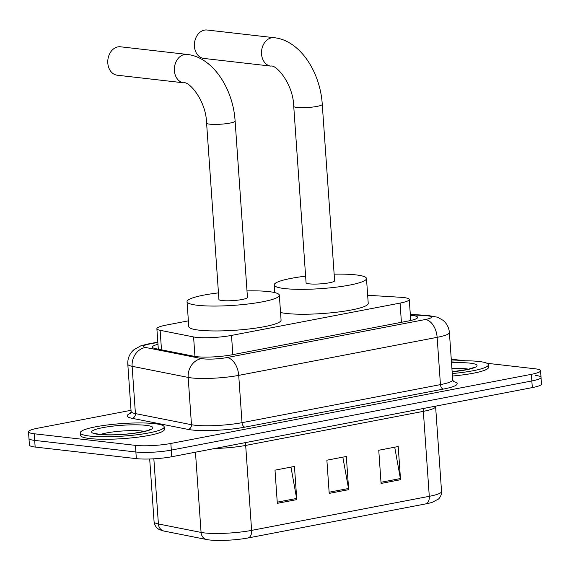 <?xml version="1.0" encoding="UTF-8"?>
<svg xmlns="http://www.w3.org/2000/svg" width="570" height="570" viewBox="0 0 570 570"><rect width="100%" height="100%" fill="white"/><g stroke="black" fill="none" stroke-linecap="round" stroke-linejoin="round"><path stroke-width="0.85" d="M188.378 320.846L166.084 325.121A25.237 3.776 -4 0 0 156.885 328.712A25.237 3.776 -4 0 0 160.127 330.308L193.586 336.941A25.237 3.776 -4 0 0 196.066 337.319A25.237 3.776 -4 0 0 231.498 335.416L400.069 303.09A25.237 3.776 -4 0 0 409.267 299.499A25.237 3.776 -4 0 0 400.475 297.269L367.657 295.281M157.976 344.294A25.237 3.776 -4 0 0 152.439 347.08A25.237 3.776 -4 0 0 155.681 348.676L194.163 356.307A25.237 3.776 -4 0 0 196.643 356.685A25.237 3.776 -4 0 0 232.076 354.782L408.441 320.96A25.237 3.776 -4 0 0 417.639 317.369A25.237 3.776 -4 0 0 410.364 315.246M486.98 363.275L534.852 368.761A25.237 3.776 176 0 1 540.574 370.735A25.237 3.776 176 0 1 531.375 374.326L170.85 443.46A25.237 3.776 176 0 1 135.418 445.362L34.221 433.77A25.237 3.776 176 0 1 28.5 431.796A25.237 3.776 176 0 1 37.691 428.205L131.029 410.307M451.262 359.185L465.063 360.767M535.316 375.402A25.237 3.776 176 0 1 541.037 377.368L541.5 384.009A25.237 3.776 176 0 1 532.309 387.6L171.777 456.734A25.237 3.776 176 0 1 136.344 458.636L35.148 447.044L34.684 440.403A25.237 3.776 176 0 1 28.963 438.437A25.237 3.776 176 0 0 34.684 440.403L135.881 451.996L34.684 440.403L34.221 433.77M171.777 456.734L171.314 450.101A25.237 3.776 176 0 1 135.881 451.996A25.237 3.776 176 0 0 171.314 450.101L531.839 380.959L171.314 450.101L170.85 443.46M541.037 377.368A25.237 3.776 176 0 1 531.839 380.959A25.237 3.776 176 0 0 541.037 377.368L540.574 370.735M426.011 503.837A8.415 5.208 -100.9 0 0 429.288 496.313A33.644 5.03 -4 0 0 441.551 491.525C441.992 495.729 438.252 499.505 438.423 499.064L432.224 502.32A27.588 4.125 176 0 1 426.011 503.837L248.342 537.909A27.588 4.125 176 0 1 209.603 539.982A27.588 4.125 176 0 1 207.487 539.683A27.588 4.125 176 0 1 206.889 539.576A8.415 7.289 101.2 0 1 206.746 539.548L164.082 531.09A8.415 7.289 101.2 0 0 164.224 531.112M394.718 447.194L400.382 478.551A6.726 4.168 79.1 0 1 400.532 479.712L398.209 446.524L378.758 450.257L381.074 483.445L400.532 479.712M290.964 467.094L296.635 498.451A6.726 4.168 79.1 0 1 296.778 499.605L294.455 466.424L275.004 470.15L277.326 503.339L296.778 499.605M342.841 457.14L348.505 488.497A6.726 4.168 79.1 0 1 348.655 489.659L346.332 456.47L326.881 460.204L329.204 493.392L348.655 489.659M35.148 447.044A25.237 3.776 176 0 1 29.426 445.07L28.5 431.796M154.677 423.645A42.059 6.291 176 0 1 164.21 426.93A42.059 6.291 176 0 1 136.601 434.81A42.059 6.291 176 0 1 89.832 436.078A42.059 6.291 176 0 1 80.299 432.801A42.059 6.291 176 0 1 107.901 424.921A42.059 6.291 176 0 1 154.677 423.645M164.21 426.93L164.381 429.417A42.059 6.291 176 0 1 136.779 437.297A42.059 6.291 176 0 1 90.003 438.572A42.059 6.291 176 0 1 80.47 435.288L80.299 432.801M120.47 46.79A14.3 11.015 96.5 0 0 117.855 46.89A14.3 11.015 96.5 0 0 107.773 61.432A14.3 11.015 96.5 0 0 117.213 75.204L183.789 82.828A14.3 11.015 -83.5 0 1 174.356 69.056A14.3 11.015 -83.5 0 1 184.431 54.52A14.3 11.015 -83.5 0 1 187.046 54.414L120.47 46.79M183.789 82.828C188.827 80.997 206.069 100.334 206.589 123.063L218.923 299.442A14.3 2.138 -4 0 0 222.165 300.561A14.3 2.138 -4 0 0 238.068 300.126A14.3 2.138 -4 0 0 247.451 297.447L235.118 121.068C233.123 88.642 212.838 57.086 187.046 54.414M246.995 290.885A46.263 6.918 176 0 1 268.848 291.612A46.263 6.918 176 0 1 279.336 295.224A46.263 6.918 176 0 1 248.969 303.888A46.263 6.918 176 0 1 197.526 305.285A46.263 6.918 176 0 1 187.038 301.673A46.263 6.918 176 0 1 218.467 292.88M279.336 295.224L281.074 320.112A46.263 6.918 176 0 1 250.715 328.776A46.263 6.918 176 0 1 199.265 330.18A46.263 6.918 176 0 1 188.777 326.567L187.038 301.673M207.081 30.018A14.3 11.015 96.5 0 0 204.466 30.117A14.3 11.015 96.5 0 0 194.391 44.652A14.3 11.015 96.5 0 0 203.825 58.432L270.935 66.12A14.3 11.015 -83.5 0 1 261.502 52.34A14.3 11.015 -83.5 0 1 271.577 37.805A14.3 11.015 -83.5 0 1 274.191 37.706L207.081 30.018M270.935 66.12C275.973 64.282 293.222 83.619 293.735 106.348L306.076 282.734A14.3 2.138 -4 0 0 309.31 283.853A14.3 2.138 -4 0 0 325.214 283.418A14.3 2.138 -4 0 0 334.604 280.739L322.264 104.353C320.269 71.934 299.991 40.37 274.191 37.706M334.141 274.177A46.263 6.918 176 0 1 356.001 274.897A46.263 6.918 176 0 1 366.489 278.509A46.263 6.918 176 0 1 336.122 287.173A46.263 6.918 176 0 1 284.672 288.577A46.263 6.918 176 0 1 274.184 284.964A46.263 6.918 176 0 1 305.613 276.172M366.489 278.509L368.227 303.397A46.263 6.918 176 0 1 337.86 312.061A46.263 6.918 176 0 1 286.411 313.464A46.263 6.918 176 0 1 280.547 312.488M451.397 361.095A42.059 6.291 176 0 1 478.893 361.473A42.059 6.291 176 0 1 488.426 364.757A42.059 6.291 176 0 1 452.267 373.535M488.426 364.757L488.597 367.244A42.059 6.291 176 0 1 452.438 376.029M194.954 356.45L193.586 336.941M232.845 354.633L231.498 335.416M161.495 349.83L160.127 330.308M401.415 322.307L400.069 303.09M157.847 342.42L149.554 344.009A16.822 2.515 -4 0 0 145.585 347.472L201.63 358.587A16.822 2.515 -4 0 0 203.283 358.836A16.822 2.515 -4 0 0 226.903 357.568L425.327 319.521A16.822 2.515 -4 0 0 427.643 315.809A16.822 2.515 -4 0 0 425.598 315.637L410.329 314.711M425.598 315.637A16.822 10.958 93.5 0 1 427.771 315.438L437.553 317.212L442.983 320.276C446.816 323.468 448.953 327.558 449.395 332.545A33.644 5.03 176 0 1 437.14 337.333L238.716 375.381A33.644 5.03 176 0 1 191.477 377.917A33.644 5.03 176 0 1 188.171 377.418L191.477 424.707A33.644 5.03 -4 0 0 194.783 425.206A33.644 5.03 -4 0 0 242.022 422.669L440.446 384.622A33.644 5.03 -4 0 0 452.708 379.834L453.82 382.021M453.3 381.508A37.848 5.657 176 0 1 443.396 389.075L244.979 427.122A4.204 2.608 79.1 0 1 242.022 422.669L238.716 375.381A16.822 10.424 -100.9 0 0 226.903 357.568M244.979 427.122A37.848 5.657 176 0 1 191.834 429.972A37.848 5.657 176 0 1 188.114 429.417L132.062 418.302A37.848 5.657 176 0 1 130.751 413.2M135.418 445.362L136.344 458.636M531.375 374.326L532.309 387.6M201.63 358.587A16.822 14.578 101.2 0 0 188.171 377.418L132.119 366.303L135.425 413.592L191.477 424.707A4.204 3.641 -78.8 0 1 188.114 429.417M145.585 347.472A16.822 14.578 101.2 0 0 132.119 366.303A33.644 5.03 176 0 1 127.801 364.173L131.107 411.462A33.644 5.03 -4 0 0 135.425 413.592A4.204 3.641 -78.8 0 1 132.062 418.302M425.327 319.521A16.822 10.424 -100.9 0 1 437.14 337.333L440.446 384.622A4.204 2.608 79.1 0 0 443.396 389.075M149.554 344.009A16.822 10.424 -100.9 0 0 147.544 344.081L140.797 345.84L133.986 349.659L132.397 351.191C129.077 354.875 127.545 359.207 127.801 364.173M423.489 408.469A8.415 5.208 -100.9 0 0 423.346 411.355L245.677 445.426A33.644 5.03 176 0 1 214.883 448.469M435.587 406.146L435.608 406.567A33.644 5.03 176 0 1 423.346 411.355L429.288 496.313L251.619 530.385A8.415 5.208 79.1 0 1 248.342 537.909M153.85 458.807L158.403 523.958A8.415 7.289 101.2 0 0 164.082 531.09L159.871 529.794C158.937 529.452 154.933 527.571 154.085 521.828A33.644 5.03 -4 0 0 158.403 523.958L201.067 532.416A33.644 5.03 -4 0 0 204.373 532.914A33.644 5.03 -4 0 0 251.619 530.385L245.677 445.426A8.415 5.208 -100.9 0 1 245.812 442.541M207.487 539.683L206.746 539.548A8.415 7.289 101.2 0 1 201.067 532.416L195.46 452.195M348.505 488.497L329.118 492.216M296.635 498.451L277.241 502.163M400.382 478.551L380.995 482.27M100.384 434.454A25.636 3.833 176 0 1 142.365 431.048A25.636 3.833 176 0 1 144.545 431.369M145.906 425.327A30.687 4.589 176 0 1 141.681 432.089A30.687 4.589 176 0 1 98.596 434.397A30.687 4.589 176 0 1 102.821 427.635A30.687 4.589 176 0 1 145.906 425.327M206.589 123.063A14.3 2.138 -4 0 0 209.831 124.175A14.3 2.138 -4 0 0 229.91 123.099A14.3 2.138 -4 0 0 235.118 121.068M293.735 106.348A14.3 2.138 -4 0 0 296.977 107.466A14.3 2.138 -4 0 0 317.055 106.391A14.3 2.138 -4 0 0 322.264 104.353M451.917 368.555A25.636 3.833 176 0 1 466.581 368.876A25.636 3.833 176 0 1 468.761 369.196M451.511 362.805A30.687 4.589 176 0 1 470.129 363.154A30.687 4.589 176 0 1 452.145 371.818M158.317 349.196L156.885 328.712M410.735 320.483L409.267 299.499M449.395 332.545L452.708 379.834M131.107 411.462L130.309 413.784M157.826 342.114L147.544 344.081M427.771 315.438L410.307 314.384M441.551 491.525L435.608 406.567M154.085 521.828L149.689 458.993M149.49 429.73C150.63 430.029 145.535 431.191 134.221 433.214C123.897 434.561 110.979 435.43 99.522 434.361L95.261 433.528M274.184 284.964L274.719 292.588M473.706 367.557L467.799 369.417L452.138 371.761"/></g></svg>
